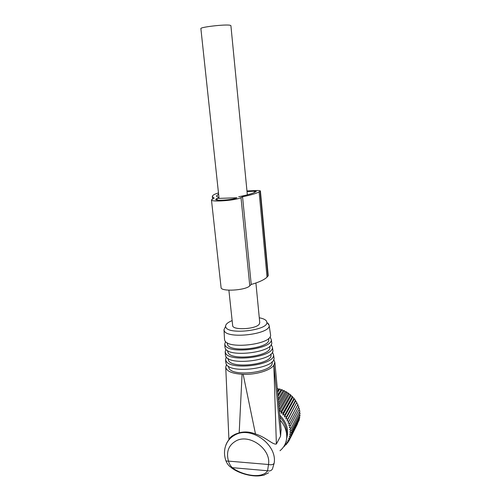 <?xml version="1.0" encoding="UTF-8"?>
<svg xmlns="http://www.w3.org/2000/svg" width="501" height="501" viewBox="0 0 501 501"><rect width="100%" height="100%" fill="white"/><g stroke="black" fill="none" stroke-linecap="round" stroke-linejoin="round"><path stroke-width="0.75" d="M228.888 290.198L232.664 325.512C232.188 330.422 255.579 329.364 259.186 324.279L259.762 322.7M218.981 197.701L200.882 28.632C199.598 27.154 225.4 24.154 230.053 25.257L230.905 25.67M298.414 407.401L299.504 408.816L289.34 427.585L291.131 428.092L299.93 411.07L299.034 409.712M289.985 423.401L288.019 423.145L297.594 405.177L298.846 406.58L288.795 425.349L290.674 425.737M299.416 412.06L300.118 413.319L291.338 430.44L289.741 432.037L291.3 432.751L289.591 434.21L291.018 435.012L289.209 436.327L290.499 437.191L288.601 438.356L289.741 439.271L287.774 440.279L288.758 441.237L286.735 442.089L287.555 443.066L285.501 443.754L286.152 444.738L284.643 445.12M299.554 414.421L300.074 415.542L291.3 432.751M299.448 416.776L299.798 417.709L291.018 435.012M299.084 419.118L299.291 419.807L290.499 437.191M298.477 421.422L289.741 439.271M297.607 423.696L288.758 441.237M278.631 402.892L285.288 391.676L286.528 391.832L278.819 404.914M279.019 407.062L287.317 392.872L286.528 391.832M287.317 392.872L288.62 393.185L279.239 409.449M279.414 411.296L289.246 394.243L288.62 393.185M289.246 394.243L290.586 394.719L281.305 410.958L281.111 413.244L283.222 412.736L282.858 415.003L284.969 414.659L284.436 416.888L286.534 416.707L285.833 418.892L287.9 418.861L287.029 420.984L289.052 421.097L288.019 423.145M281.111 413.244L291.043 395.771L290.586 394.719M291.043 395.771L292.415 396.404L283.222 412.736M282.858 415.003L292.703 397.437L292.415 396.404M292.703 397.437L294.081 398.232L284.969 414.659M284.436 416.888L294.2 399.234L294.081 398.232M294.2 399.234L295.571 400.186L286.534 416.707M285.833 418.892L295.521 401.132L295.571 400.186M295.521 401.132L296.874 402.24L287.9 418.861M287.029 420.984L296.874 402.24M296.655 403.123L297.97 404.382L289.052 421.097M297.594 405.177L297.97 404.382M279.439 411.559L281.305 410.958M279.777 415.204C286.822 422.424 289.108 430.171 286.635 438.444M283.929 446.353L284.562 446.234L284.305 445.733M291.131 428.092L289.659 429.82L291.338 430.44M288.407 441.387L287.555 443.066M286.885 443.291L286.152 444.738M285.201 444.982L284.562 446.234M277.541 391.2L278.775 389.208L277.391 388.375M278.775 389.208L279.746 388.926L277.648 392.333M277.886 394.926L280.992 389.834L279.746 388.926M280.992 389.834L282.069 389.69L278.024 396.36M278.255 398.834L283.171 390.661L282.069 389.69M283.171 390.661L284.343 390.661L278.412 400.568M285.288 391.676L284.343 390.661M279.984 450.718C284.311 447.186 286.566 442.489 286.741 436.622C286.716 430.697 284.549 425.217 280.241 420.176M286.735 435.688L286.704 433.077C286.666 427.234 284.411 421.917 279.953 417.12M281.086 429.282L280.566 436.171L276.377 444.018L273.847 365.185L274.849 362.229L273.652 359.568M229.12 439.64C229.502 437.73 231.712 435.851 235.752 433.991L239.19 432.82C244.425 431.386 249.855 431.768 255.472 433.96C266.332 437.354 272.619 444.951 276.377 444.018M268.605 472.8L264.766 474.666C263.864 475.468 262.843 475.512 261.697 474.798C264.603 473.933 266.563 472.587 267.584 470.758L268.492 464.502C271.229 465.097 273.108 464.696 274.128 463.3L272.45 468.974C271.379 470.708 269.757 471.303 267.584 470.758L232.314 467.665C230.56 466.093 229.289 463.907 228.481 461.114C226.84 461.277 225.913 460.97 225.707 460.2C223.615 453.449 224.254 447.28 227.611 441.682C229.552 438.701 232.163 436.377 235.445 434.699L235.207 434.812C230.717 437.054 227.617 440.454 225.901 445.02M255.472 433.96L243.154 374.297C255.811 374.942 270.665 370.383 273.847 365.185M239.19 432.82L242.064 374.253L243.154 374.297M229.821 438.857L229.802 438.25M242.064 374.253C231.925 373.571 226.49 371.191 225.738 367.127L226.496 364.427M228.525 366.538L228.8 367.753C231.625 377.597 274.185 372.268 272.143 362.373L272.056 361.803M225.794 460.457C226.771 463.143 228.268 465.291 230.285 466.907L232.314 467.665C239.478 473.489 253.725 477.296 261.697 474.798M225.776 362.38L226.064 363.663C229.045 374.397 276.245 368.542 273.997 357.777L273.903 357.15M272.387 352.178L273.527 354.645C275.738 365.216 228.844 371.016 225.888 360.482L225.607 359.361L226.252 356.95M228.112 358.923L228.387 360.081C231.143 369.481 272.97 364.271 271.003 354.827L270.922 354.276M225.356 354.739L225.638 355.967C228.562 366.225 275.024 360.495 272.863 350.199L272.769 349.598M271.179 344.588L272.387 347.055C274.517 357.15 228.362 362.83 225.463 352.773L225.187 351.702L225.901 349.266M227.704 351.27L227.968 352.372C230.667 361.327 271.742 356.249 269.857 347.231L269.782 346.711M224.936 347.055L225.212 348.233C228.074 358.015 273.796 352.41 271.717 342.578L271.636 342.001M269.951 336.96L271.248 339.415C273.289 349.059 227.874 354.608 225.037 345.014L224.767 343.993L225.563 341.544M227.285 343.567L227.548 344.619C230.184 353.142 270.515 348.182 268.705 339.597L268.63 339.102M224.511 339.327L224.786 340.448C227.586 349.773 272.569 344.293 270.571 334.918L270.49 334.367M268.442 323.659L269.137 325.349C271.028 334.167 226.978 339.496 224.248 330.735L223.985 329.752L225.306 326.928M259.286 317.791C262.944 318.461 265.317 319.519 266.4 320.972L266.87 322.256C268.642 330.209 228.406 335.1 225.832 327.209L225.588 326.326C225.594 324.291 227.78 322.375 232.138 320.59M246.968 190.981L255.479 190.549C258.579 190.418 260.219 190.58 260.407 191.038L259.111 191.908C256.224 193.505 250.7 195.114 242.547 196.755L241.006 197.588C236.585 200.394 210.614 202.366 211.453 199.861L214.146 198.12L212.318 196.555C212.311 195.797 213.219 194.983 215.048 194.112L218.467 192.904M217.027 198.446L236.96 197.782C233.704 199.799 215.117 201.208 215.706 199.404L217.027 198.446L217.202 200.062M218.699 197.713L216.432 196.091L218.593 194.044M247.024 191.576L254.27 191.207L256.318 191.413L255.178 192.102C252.316 193.649 246.824 195.196 238.695 196.749M242.547 196.755L251.22 284.462L249.786 285.827C245.69 290.48 220.478 291.895 221.066 287.474L211.46 199.905M268.235 275.613L267.033 277.134C264.334 279.758 259.061 282.201 251.22 284.462M274.128 463.3C277.579 444.976 251.634 425.982 235.445 434.699L235.971 433.904M280.566 436.171L273.922 365.072M236.196 440.817C228.537 445.17 225.97 451.933 228.481 461.114L268.492 464.502C271.323 449.222 249.617 433.44 236.196 440.817M241.006 197.588L249.786 285.827M259.111 191.908L267.033 277.134M260.107 191.351L267.966 276.208M216.394 198.765L216.52 199.93M254.27 191.207L254.395 192.503M259.775 322.838L255.905 282.996M247.344 194.851L230.898 25.62M281.167 430.196L274.849 362.229M228.938 439.859L225.738 367.158M262.731 475.255C254.164 477.622 239.209 473.871 231.268 467.658M272.049 361.778L272.143 362.373M228.512 366.275L228.531 366.663M273.527 354.645L273.997 357.777M225.607 359.361L225.782 362.524M228.093 358.491L228.124 359.042M270.891 354.069L271.003 354.827M272.387 347.055L272.863 350.199M225.187 351.702L225.362 354.877M227.667 350.662L227.711 351.383M269.72 346.323L269.857 347.231M271.248 339.415L271.717 342.578M224.767 343.993L224.943 347.187M227.247 342.79L227.291 343.68M268.549 338.532L268.705 339.597M269.137 325.349L270.571 334.918M223.991 329.796L224.517 339.453M266.87 322.256L269.137 325.306M225.588 326.326L223.985 329.752M260.407 191.038L268.242 275.669M212.33 196.68L212.574 198.891"/></g></svg>
